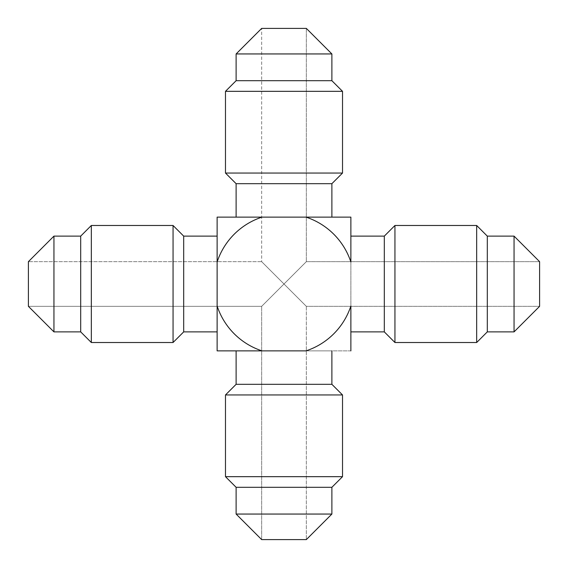 <?xml version="1.0" encoding="UTF-8"?>
<svg xmlns="http://www.w3.org/2000/svg" width="568" height="568" viewBox="0 0 568 568"><rect width="100%" height="100%" fill="white"/><g stroke="black" fill="none" stroke-linecap="round" stroke-linejoin="round"><path stroke-width="0.43" stroke-dasharray="2.84 2.13" d="M350.875 350.875L261.99 350.875A70.404 70.404 0 0 1 217.125 306.01L217.125 350.875L217.125 306.01A70.404 70.404 0 0 0 261.99 350.875L350.875 350.875L350.875 306.01A70.404 70.404 0 0 1 306.01 350.875A70.404 70.404 0 0 0 350.875 306.01L350.875 217.125L306.01 217.125A70.404 70.404 0 0 1 306.337 217.232A70.404 70.404 0 0 0 306.01 217.125L350.875 217.125L350.875 350.875M236.118 350.875L331.882 350.875L236.118 350.875M350.875 236.118L350.875 331.882L350.875 236.118M217.125 217.125L217.125 261.99A70.404 70.404 0 0 1 217.232 261.663A70.404 70.404 0 0 0 217.125 261.99L217.125 217.125L261.99 217.125L217.125 217.125M217.125 331.882L217.125 236.118L217.125 331.882M236.118 217.125L331.882 217.125L236.118 217.125M331.882 183.684L236.118 183.684L331.882 183.684M342.518 173.055L225.482 173.055L342.518 173.055M342.518 91.327L225.482 91.327L342.518 91.327M331.882 80.699L236.118 80.699L331.882 80.699M331.882 53.946L236.118 53.946L331.882 53.946M284 284L261.663 261.663L261.663 28.4L261.663 261.663L306.337 306.337L306.337 539.6L306.337 306.337L284 284L261.663 306.337L306.337 261.663L284 284L261.663 261.663L28.4 261.663L261.663 261.663L306.337 306.337L539.6 306.337L306.337 306.337L284 284L261.663 306.337L28.4 306.337L261.663 306.337L306.337 261.663L539.6 261.663L306.337 261.663L284 284M306.337 28.4L306.337 261.663L306.337 28.4L261.663 28.4L306.337 28.4M261.663 539.6L261.663 306.337L261.663 539.6L306.337 539.6L261.663 539.6M28.4 261.663L28.4 306.337L28.4 261.663M539.6 306.337L539.6 261.663L539.6 306.337M331.882 514.054L236.118 514.054L331.882 514.054M236.118 487.301L331.882 487.301L236.118 487.301M342.518 476.673L225.482 476.673L342.518 476.673M342.518 394.945L225.482 394.945L342.518 394.945M331.882 384.316L236.118 384.316L331.882 384.316M53.946 331.882L53.946 236.118L53.946 331.882M80.699 236.118L80.699 331.882L80.699 236.118M91.327 342.518L91.327 225.482L91.327 342.518M173.055 342.518L173.055 225.482L173.055 342.518M183.684 331.882L183.684 236.118L183.684 331.882M514.054 236.118L514.054 331.882L514.054 236.118M487.301 331.882L487.301 236.118L487.301 331.882M476.673 225.482L476.673 342.518L476.673 225.482M394.945 225.482L394.945 342.518L394.945 225.482M384.316 236.118L384.316 331.882L384.316 236.118"/><path stroke-width="0.85" d="M217.125 350.875L306.01 350.875A70.404 70.404 0 0 0 350.875 306.01L350.875 350.875L350.875 306.01A70.404 70.404 0 0 1 306.01 350.875L217.125 350.875L217.125 306.01A70.404 70.404 0 0 0 261.99 350.875A70.404 70.404 0 0 1 217.125 306.01L217.125 217.125L350.875 217.125L350.875 261.99A70.404 70.404 0 0 0 306.01 217.125L350.875 217.125L350.875 261.99A70.404 70.404 0 0 0 306.01 217.125L261.99 217.125A70.404 70.404 0 0 0 217.125 261.99L217.125 217.125L261.99 217.125A70.404 70.404 0 0 0 217.125 261.99L217.125 350.875M217.232 261.663A70.404 70.404 0 0 1 261.663 217.232A70.404 70.404 0 0 0 217.232 261.663M306.337 217.232A70.404 70.404 0 0 1 350.768 261.663A70.404 70.404 0 0 0 306.337 217.232M236.118 183.684L236.118 217.125L236.118 183.684L225.482 173.055L236.118 183.684L331.882 183.684L342.518 173.055L331.882 183.684L236.118 183.684M331.882 217.125L331.882 183.684L331.882 217.125M225.482 173.055L342.518 173.055L225.482 173.055L225.482 91.327L342.518 91.327L342.518 173.055L342.518 91.327L331.882 80.699L331.882 53.946L331.882 80.699L236.118 80.699L225.482 91.327L225.482 173.055M236.118 53.946L236.118 80.699L236.118 53.946L331.882 53.946L236.118 53.946L261.663 28.4L306.337 28.4L331.882 53.946L306.337 28.4L261.663 28.4L236.118 53.946M236.118 80.699L331.882 80.699L342.518 91.327L225.482 91.327L236.118 80.699M306.337 539.6L261.663 539.6L236.118 514.054L261.663 539.6L306.337 539.6L331.882 514.054L306.337 539.6M28.4 306.337L28.4 261.663L53.946 236.118L28.4 261.663L28.4 306.337L53.946 331.882L28.4 306.337M539.6 261.663L539.6 306.337L514.054 331.882L539.6 306.337L539.6 261.663L514.054 236.118L539.6 261.663M236.118 514.054L331.882 514.054L236.118 514.054L236.118 487.301L331.882 487.301L331.882 514.054L331.882 487.301L236.118 487.301L225.482 476.673L342.518 476.673L331.882 487.301L342.518 476.673L342.518 394.945L331.882 384.316L331.882 350.875L331.882 384.316L236.118 384.316L225.482 394.945L225.482 476.673L236.118 487.301L236.118 514.054M236.118 350.875L236.118 384.316L236.118 350.875M236.118 384.316L331.882 384.316L342.518 394.945L225.482 394.945L236.118 384.316M225.482 394.945L342.518 394.945L342.518 476.673L225.482 476.673L225.482 394.945M53.946 236.118L53.946 331.882L53.946 236.118L80.699 236.118L80.699 331.882L53.946 331.882L80.699 331.882L80.699 236.118L91.327 225.482L91.327 342.518L80.699 331.882L91.327 342.518L173.055 342.518L183.684 331.882L217.125 331.882L183.684 331.882L183.684 236.118L173.055 225.482L91.327 225.482L80.699 236.118L53.946 236.118M217.125 236.118L183.684 236.118L217.125 236.118M183.684 236.118L183.684 331.882L173.055 342.518L173.055 225.482L183.684 236.118M173.055 225.482L173.055 342.518L91.327 342.518L91.327 225.482L173.055 225.482M514.054 331.882L514.054 236.118L514.054 331.882L487.301 331.882L487.301 236.118L514.054 236.118L487.301 236.118L487.301 331.882L476.673 342.518L476.673 225.482L487.301 236.118L476.673 225.482L394.945 225.482L384.316 236.118L350.875 236.118L384.316 236.118L384.316 331.882L394.945 342.518L476.673 342.518L487.301 331.882L514.054 331.882M350.875 331.882L384.316 331.882L350.875 331.882M384.316 331.882L384.316 236.118L394.945 225.482L394.945 342.518L384.316 331.882M394.945 342.518L394.945 225.482L476.673 225.482L476.673 342.518L394.945 342.518"/></g></svg>
